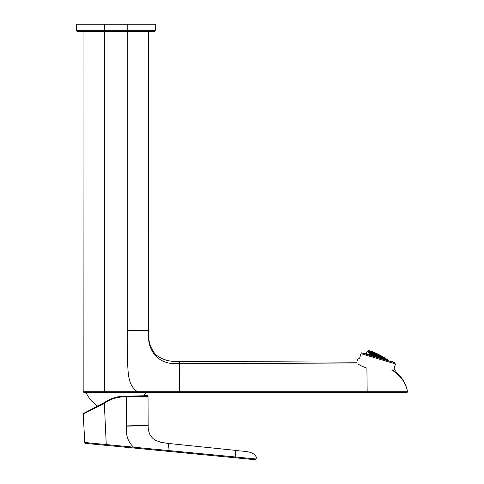 <?xml version="1.0" encoding="UTF-8"?>
<svg xmlns="http://www.w3.org/2000/svg" width="484" height="484" viewBox="0 0 484 484"><rect width="100%" height="100%" fill="white"/><g stroke="black" fill="none" stroke-linecap="round" stroke-linejoin="round"><path stroke-width="0.73" d="M83.036 31.587L83.036 391.719L179.534 391.719L179.328 363.327C179.328 360.634 179.328 360.634 179.328 363.321C159.012 365.94 146.253 351.033 148.673 330.56C146.253 351.033 159.012 365.94 179.328 363.327L358.099 363.998C354.554 361.657 354.554 361.657 358.099 363.998C360.114 365.438 363.048 366.818 366.908 368.136L367.168 391.719L407.534 391.719C405.767 382.566 400.498 375.33 391.731 370.018M355.431 362.22L179.328 361.3C170.023 362.099 162.098 359.836 155.558 354.512C150.119 348.002 147.832 340.016 148.691 330.56L148.673 31.587L148.691 330.56L127.213 330.56L127.213 31.587M137.462 391.719C127.8 385.445 128.345 373.261 127.522 362.637L127.213 330.56M407.534 391.719L406.778 392.536L83.871 392.536M77.258 31.587L76.448 30.77L76.448 24.2L104.508 24.2L104.508 30.77L155.237 30.77L155.261 24.2L155.261 30.77L154.45 31.587M235.756 457.84L85.505 443.374L255.782 459.77L235.756 457.84L235.847 457.029L256.956 459.068M126.499 396.862L126.651 425.896L148.165 425.333L126.651 425.896C125.453 434.457 127.734 441.547 133.499 447.168L84.633 442.473L83.296 413.977L83.635 413.39L104.03 402.773C110.939 398.054 118.423 395.87 126.475 396.221L147.372 395.676L126.475 396.221L126.499 396.862L148.013 396.299L126.499 396.862C118.38 396.559 110.987 398.719 104.32 403.341L106.256 444.548L105.621 444.487M168.378 443.477L161.432 442.443L156.06 440.561C155.539 440.265 152.629 439.048 150.004 434.759C147.523 429.229 148.34 425.714 148.165 425.333L148.013 396.299L147.366 395.676L144.099 395.761M104.03 402.773L104.32 403.341L83.296 413.977L83.635 413.39L97.665 406.088A32.839 32.839 0 0 1 86.055 392.542M83.302 413.971L93.267 408.998M168.057 449.872L168.402 443.64M192.378 445.915L234.849 450.301L235.726 452.201M235.829 452.982L235.908 454.73M235.859 456.581L235.829 457.029L167.996 450.495L235.829 457.029C235.575 451.257 235.248 449.013 234.855 450.301L234.849 450.301M133.499 447.168L167.996 450.495L168.371 443.441L167.815 443.38L224.957 449.279M94.102 443.398L88.959 442.884M256.962 459.068C254.85 450.187 243.452 451.796 236.482 450.471C243.452 451.796 254.85 450.187 256.962 459.068M245.116 457.931L240.584 457.489M141.727 425.745L126.657 426.144M142.822 425.72L143.409 425.702M145.66 425.63L147.596 425.503M164.711 450.174L150.905 448.849M85.559 392.536L146.15 392.536M154.42 31.587L77.289 31.587M104.508 24.2L155.237 24.2M83.036 30.77L76.472 30.77L76.472 24.2M356.557 363L357.749 358.983L359.521 358.559L360.979 353.653C361.324 352.503 361.324 352.503 360.979 353.653L395.525 363.932C395.864 362.782 395.864 362.782 395.525 363.932L394.067 368.838L395.313 370.157L394.884 371.609M361.239 352.782L395.785 363.06M387.744 360.017A13.092 2.063 28.6 0 0 375.669 353.139A13.092 2.063 28.6 0 0 368.203 351.196A13.092 2.063 28.6 0 0 372.486 355.48M387.273 359.878A13.092 2.063 28.6 0 0 375.838 353.393A13.092 2.063 28.6 0 0 368.27 351.196A13.092 2.063 28.6 0 0 368.173 351.269A13.231 2.081 28.6 0 1 386.637 359.691M383.491 358.003L383.794 358.269M381.434 356.805L381.755 357.077M379.274 355.631L379.644 355.831M377.738 355.038L376.939 354.451A0.702 0.52 108.4 0 0 376.879 354.542A13.34 2.099 28.6 0 0 376.201 354.215M375.79 353.907L376.153 354.185M373.981 352.896L373.684 352.981A0.793 0.593 108.4 0 0 373.624 353.072L373.624 353.072A13.34 2.099 28.6 0 0 373.327 352.951M372.626 352.824L371.9 352.285A0.817 0.611 108.4 0 0 371.839 352.376A13.34 2.099 28.6 0 0 371.385 352.219M371.325 352.273L370.387 351.789A0.817 0.605 108.4 0 0 370.327 351.886A13.34 2.099 28.6 0 0 369.945 351.783L371.107 352.334M369.558 351.801L369.147 351.499A0.786 0.587 108.4 0 0 369.086 351.59L369.086 351.59M372.238 355.407L365.601 353.429A14.405 14.405 0 0 1 367.894 350.888A13.54 2.13 28.6 0 0 372.226 355.401L387.986 360.09M388.005 360.096A13.54 2.13 28.6 0 0 375.85 353.139A13.54 2.13 28.6 0 0 367.894 350.888M363.696 353.889L364.918 353.223L388.428 360.223M385.294 359.37L384.326 358.832M383.171 358.317L383.401 357.985L382.281 357.64M381.126 357.119L381.362 356.787L380.236 356.442M379.087 355.921L379.317 355.589L378.198 355.244M375.505 354.215L375.741 353.883L374.616 353.532M378.083 355.189L378.591 355.879M372.97 352.969L374.035 354.179L373.727 354.258L375.705 355.419M371.44 352.461L372.698 354.433L374.676 355.595M368.875 352.128L370.587 353.199M379.093 357.434L379.305 357.138L378.185 356.793M380.648 357.906L380.841 357.652L379.722 357.301M378.567 356.781L378.797 356.454L377.677 356.103M380.103 357.295L380.333 356.962L379.214 356.617M378.058 356.097L378.288 355.764L377.169 355.419M377.121 355.522L378.125 356.569L377.816 356.654L379.129 357.452M378.657 356.03L380.817 357.634M379.595 356.605L379.825 356.278L378.706 355.928M377.55 355.407L376.588 354.512L378.264 355.752M374.574 353.641L374.543 353.314L375.711 353.871M382.209 358.372L382.717 358.106L380.636 357.071M381.211 357.918L381.561 358.178M382.747 358.426L382.717 358.106L383.885 358.656L382.172 357.585M369.873 352.854L368.911 351.959M378.149 355.347L378.125 355.02L379.293 355.577M376.014 354.899L374.755 354.082M376.522 355.589L375.263 354.766L376.54 356.23M377.03 356.272L377.266 355.94L376.141 355.595M376.098 355.698L376.068 355.371L377.236 355.928M377.538 356.956L377.768 356.629L376.649 356.278M376.606 356.387L377.048 356.914M369.365 352.171L370.066 352.485M374.471 355.94L372.656 354.409L370.048 353.647M370.889 354.227L370.587 354.082M372.934 355.425L371.972 354.53L373.648 355.77M369.97 352.104L369.939 351.783M370.901 352.679L369.927 352.08M371.409 353.368L370.435 352.763M370.472 352.794L372.632 354.397M371.918 354.052L370.944 353.447M370.98 353.477L370.956 353.157L372.123 353.707L372.613 354.373M370.381 353.544L369.407 352.939M369.449 352.969L369.976 353.616M373.969 353.701L373.013 352.806L374.18 353.356M372.438 353.193L371.476 352.291L372.644 352.848M374.477 354.391L373.521 353.489L374.689 354.046M372.946 353.877L371.984 352.981L373.152 353.532M374.985 355.075L374.029 354.179L375.197 354.73M373.454 354.566L372.492 353.665L373.66 354.221M375.493 355.764L374.235 354.941L375.596 356.52M373.963 355.25L372.989 354.645M373.025 354.675L373.001 354.355L374.168 354.905L373.684 354.234L372.565 353.889M376.001 356.448L376.237 356.121L375.112 355.77M375.07 355.873L375.046 355.546L376.213 356.103M383.443 358.009L384.387 359.019M383.758 358.862L382.79 358.323M381.398 356.811L382.681 358.269M379.359 355.613L381.846 357.458M374.67 354.022L373.085 353.024M378.246 355.728L376.661 354.73M382.378 358.16L380.376 356.986M373.134 353.508L371.549 352.515M376.715 355.214L375.124 354.221M371.597 352.999L370.012 352.001M375.179 354.705L373.587 353.707M373.642 354.197L372.057 353.199M377.224 355.903L375.632 354.905M379.65 357.083L380.152 357.761M368.983 352.177L370.575 353.175M372.184 355.298L372.529 355.498M371.391 354.657L371.736 354.863L371.391 354.657M370 353.55L373.866 355.704M372.105 353.683L370.52 352.691M375.923 355.353L374.096 354.397M369.492 352.866L370.617 353.211L371.083 353.858M371.028 353.374L372.148 353.725M376.195 356.079L374.604 355.081M378.252 357.283L379.111 357.446M373.975 355.891L373.206 355.123M373.164 355.099L373.466 355.208M374.894 355.528L373.073 354.572M377.157 356.865L376.788 356.829M373.581 355.256L375.167 356.254M374.459 355.679L374.81 355.885L374.459 355.679M179.534 391.719L367.168 391.719L179.534 391.719M104.496 31.587L104.496 391.719M127.201 30.77L127.201 24.2M153.979 30.77L148.691 30.77M76.472 30.77L104.508 30.77M382.584 357.591A13.34 2.099 28.6 0 0 381.985 357.24M374.162 353.332L373.684 352.981M379.45 357.549L378.101 356.865M380.866 357.972L379.631 357.38M379.262 357.101L377.593 356.182M381.035 357.573L379.123 356.69M378.754 356.412L377.084 355.492M380.291 356.926L378.621 356.006M376.207 354.53L374.531 353.61M382.275 358.39L381.168 357.888M383.594 358.783L382.705 358.396M382.064 357.398L380.152 356.514M384.828 359.152L384.242 358.91M379.783 356.236L378.113 355.316M377.732 356.587L376.056 355.667M378.04 357.131L376.564 356.357M372.553 355.438L372.904 355.601M376.625 356.708L375.027 355.843M393.407 370.466C401.079 375.596 405.798 382.681 407.552 391.719L407.08 392.506M83.018 31.587L83.175 392.27M83.611 413.403L83.278 413.989L84.767 442.981M237.196 450.543L236.676 450.489L237.196 450.543M168.371 443.441L167.96 443.392M160.543 442.237L168.002 443.398M143.942 395.767A32.839 32.839 0 0 0 145.654 392.542M393.123 362.643L392.457 361.421M374.011 352.915L374.555 353.314M377.326 354.427L378.131 355.02M372.196 352.195L373.019 352.806M370.659 351.68L371.482 352.291M369.389 351.372L369.951 351.783M370.079 352.509L368.161 351.396M368.427 351.281L369.57 351.826M385.488 359.207L385.802 359.443M384.26 358.614L385.421 359.17M382.221 357.416L383.376 357.972M380.176 356.218L381.338 356.775M375.778 353.907L377.756 355.062M382.414 358.184L382.977 358.602M378.639 355.71L379.801 356.26M374.241 353.399L376.219 354.554M379.147 356.393L380.309 356.95M374.749 354.082L376.727 355.244M371.615 353.024L369.637 351.862M377.611 355.885L378.772 356.436M371.095 353.883L369.939 353.332M378.119 356.569L379.281 357.125M376.588 356.061L377.744 356.611M375.185 356.278L374.023 355.728M378.53 357.21L377.931 357.277M377.659 357.017L377.096 356.744M376.425 356.647L375.56 356.236"/></g></svg>
